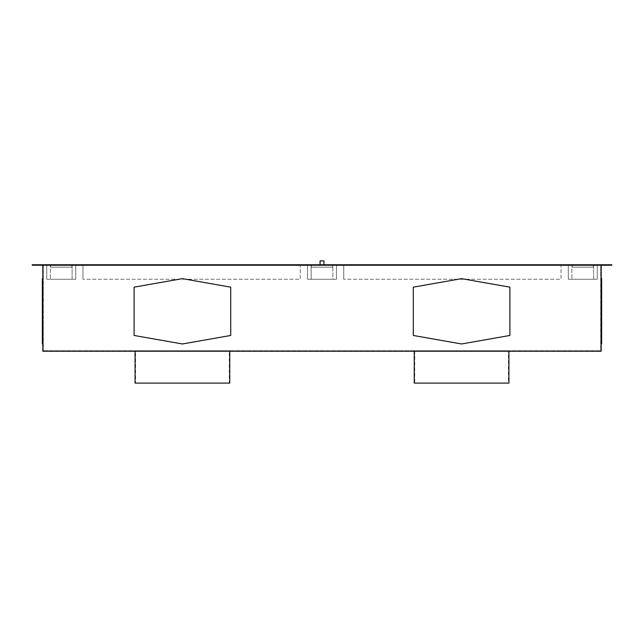 <?xml version="1.0" encoding="UTF-8"?>
<svg xmlns="http://www.w3.org/2000/svg" width="644" height="644" viewBox="0 0 644 644"><rect width="100%" height="100%" fill="white"/><g stroke="black" fill="none" stroke-linecap="round" stroke-linejoin="round"><path stroke-width="0.48" stroke-dasharray="3.22 2.42" d="M413.287 287.16L461.587 278.643L509.887 287.16L509.887 335.46L461.587 343.977L413.287 335.46L413.287 287.16L461.587 278.643L509.887 287.16L509.887 335.46L461.587 343.977L413.287 335.46L413.287 287.16L461.587 278.643L509.887 287.16L509.887 335.46L461.587 343.977L413.287 335.46L413.287 287.16M230.713 335.46L182.413 343.977L134.113 335.46L134.113 287.16L182.413 278.643L230.713 287.16L230.713 335.46L182.413 343.977L134.113 335.46L134.113 287.16L182.413 278.643L230.713 287.16L230.713 335.46L182.413 343.977L134.113 335.46L134.113 287.16L182.413 278.643L230.713 287.16L230.713 335.46M601.174 265.248L42.826 265.248L601.174 265.248L601.174 351.222L42.826 351.222L42.826 265.248M611.8 265.248L32.2 265.248L32.2 264.764L611.8 264.764L611.8 265.248M600.691 265.248L43.309 265.248L600.691 265.248L600.691 350.738L43.309 350.738L600.691 350.738L600.691 265.248M46.69 265.248L597.31 265.248L46.69 265.248L46.69 264.764L597.31 264.764L46.69 264.764L46.69 265.248M597.31 264.764L597.31 265.248L597.31 264.764M42.826 335.46L42.826 287.16L42.826 335.46L42.343 335.46L42.343 278.643M42.826 278.643L42.826 287.16L42.826 278.643M229.747 351.222L135.079 351.222L229.747 351.222M508.921 351.222L414.253 351.222L508.921 351.222M601.174 335.46L601.174 278.643L601.174 335.46L601.657 335.46L601.657 278.643M601.174 287.16L601.657 287.16M601.657 343.977L601.657 335.46M135.079 383.099L229.747 383.099M135.562 383.099L229.264 383.099L135.562 383.099L135.562 350.738L229.264 350.738L229.264 383.099M229.264 350.738L135.562 350.738M508.438 350.738L414.736 350.738L508.438 350.738L508.438 383.099L414.736 383.099L508.438 383.099M43.309 265.248L43.309 350.738L43.309 265.248M414.736 350.738L414.736 383.099M414.253 383.099L508.921 383.099M42.343 343.977L42.343 335.46M42.826 287.16L42.343 287.16M50.361 264.764L72.096 264.764L72.096 279.255L50.361 279.255L72.096 279.255L50.361 279.255L72.096 279.255L72.096 264.764L50.361 264.764L50.361 279.255L50.361 264.764L72.096 264.764L50.361 264.764M75.718 264.764L46.738 264.764L75.718 264.764L75.718 279.255L46.738 279.255L75.718 279.255L75.718 264.764M46.738 264.764L46.738 279.255L46.738 264.764M571.904 264.764L593.639 264.764L593.639 279.255L571.904 279.255L593.639 279.255L571.904 279.255L593.639 279.255L593.639 264.764L571.904 264.764L571.904 279.255L571.904 264.764L593.639 264.764L571.904 264.764M597.262 264.764L568.282 264.764L597.262 264.764L597.262 279.255L568.282 279.255L597.262 279.255L597.262 264.764M568.282 264.764L568.282 279.255L568.282 264.764M323.932 260.901L323.932 264.764L323.932 260.901L323.932 264.764L323.932 260.901L320.068 260.901L323.932 260.901L320.068 260.901L323.932 260.901L320.068 260.901L323.932 260.901L320.068 260.901L323.932 260.901L320.068 260.901L320.068 264.764L323.932 264.764L320.068 264.764L323.932 264.764L320.068 264.764L323.932 264.764L320.068 264.764L323.932 264.764L320.068 264.764L323.932 264.764L320.068 264.764L320.068 260.901M336.49 264.764L307.51 264.764L336.49 264.764L336.49 279.255L307.51 279.255L336.49 279.255L336.49 264.764M332.868 264.764L311.132 264.764L332.868 264.764L311.132 264.764L332.868 264.764L332.868 279.255L311.132 279.255L332.868 279.255L311.132 279.255L332.868 279.255L332.868 264.764M307.51 264.764L307.51 279.255L307.51 264.764M311.132 264.764L311.132 279.255L311.132 264.764M300.265 264.764L82.963 264.764L300.265 264.764L300.265 279.255L82.963 279.255L300.265 279.255L300.265 264.764M82.963 264.764L82.963 279.255L82.963 264.764M561.037 264.764L343.735 264.764L561.037 264.764L561.037 279.255L343.735 279.255L561.037 279.255L561.037 264.764M343.735 264.764L343.735 279.255L343.735 264.764M71.854 264.764L50.602 264.764L71.854 264.764L71.854 267.18L50.602 267.18L71.854 267.18L50.602 267.18L71.854 267.18L71.854 264.764L50.602 264.764L50.602 267.18L50.602 264.764L71.854 264.764M332.626 264.764L311.374 264.764L332.626 264.764L332.626 267.18L311.374 267.18L332.626 267.18L311.374 267.18L332.626 267.18L332.626 264.764L311.374 264.764L311.374 267.18L311.374 264.764L332.626 264.764M593.398 264.764L572.146 264.764L593.398 264.764L593.398 267.18L572.146 267.18L593.398 267.18L572.146 267.18L593.398 267.18L593.398 264.764L572.146 264.764L572.146 267.18L572.146 264.764L593.398 264.764"/><path stroke-width="0.97" d="M413.287 287.16L461.587 278.643L509.887 287.16L509.887 335.46L461.587 343.977L413.287 335.46L413.287 287.16M230.713 335.46L182.413 343.977L134.113 335.46L134.113 287.16L182.413 278.643L230.713 287.16L230.713 335.46M601.174 265.248L601.174 351.222L42.826 351.222L42.826 265.248M32.2 265.248L611.8 265.248L611.8 264.764L32.2 264.764L32.2 265.248M601.174 335.46L601.657 335.46L601.657 343.977L601.174 343.977M601.174 287.16L601.657 287.16L601.657 335.46M601.174 278.643L601.657 278.643L601.657 287.16M135.079 351.222L135.079 383.099L229.747 383.099L229.747 351.222M508.921 351.222L508.921 383.099L414.253 383.099L414.253 351.222M42.826 335.46L42.343 335.46L42.343 343.977L42.826 343.977M42.826 287.16L42.343 287.16L42.343 335.46M42.826 278.643L42.343 278.643L42.343 287.16M320.068 264.764L320.068 260.901L323.932 260.901L323.932 264.764"/></g></svg>
